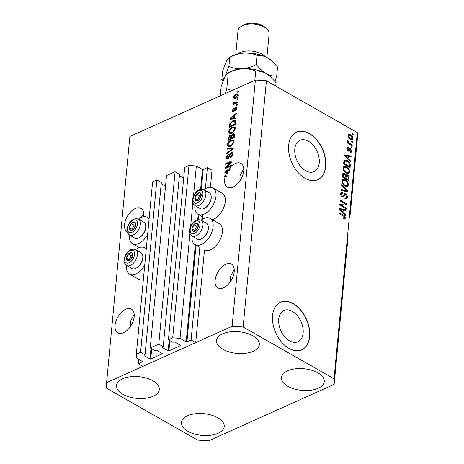 <?xml version="1.0" encoding="UTF-8"?>
<svg xmlns="http://www.w3.org/2000/svg" width="464" height="464" viewBox="0 0 464 464"><rect width="100%" height="100%" fill="white"/><g stroke="black" fill="none" stroke-linecap="round" stroke-linejoin="round"><path stroke-width="0.7" d="M205.384 188.744L207.379 167.62L212.019 170.265L210.412 187.247M163.229 346.637L179.527 174.273L175.073 171.738L158.781 344.102L163.229 346.637L162.238 347.461L168.177 350.842L168.908 350.888L180.699 345.5L174.609 341.904L172.875 342.304L168.42 339.77L172.695 337.85L180.044 338.326L186.168 341.811L186.899 341.864L191.087 339.984L200.065 244.969M202.501 219.188L202.942 214.525M191.087 339.984L195.721 342.623L204.479 250.009A15.121 8.677 119.7 0 0 210.598 249.777A15.121 8.677 119.7 0 0 221.392 236.559A15.121 8.677 119.7 0 0 219.31 223.654L210.03 218.37A15.121 8.677 119.7 0 1 212.118 231.275A15.121 8.677 119.7 0 1 201.318 244.493A15.121 8.677 119.7 0 1 195.066 244.65A15.121 8.677 119.7 0 1 192.021 236.014M201.335 189.179L203.191 169.499L207.379 167.62M203.191 169.499L202.461 169.453L196.336 165.967L193.5 195.982M180.044 338.326L189.962 233.404M190.623 226.426L192.838 202.965M172.695 337.85L188.987 165.486L196.336 165.967M168.42 339.77L184.713 167.405L188.987 165.486M179.4 175.595L183.709 178.048M175.073 171.738L166.524 175.578L150.232 347.942L158.781 344.102M195.721 342.623L142.97 366.328L138.33 363.683L142.663 361.642L136.387 357.941L136.312 354.194L140.586 352.275L145.041 354.809L144.037 355.262L144.049 355.633L149.982 359.014L150.719 359.066L162.51 353.672L156.414 350.076L154.68 350.477L150.232 347.942M161.211 183.767L165.515 186.221M145.041 354.809L161.333 182.451L156.878 179.91L140.586 352.275M136.312 354.194L152.604 181.836L156.878 179.91M138.33 363.683L138.748 359.287M289.548 340.837A17.151 11.049 65.8 0 0 297.969 341.753A17.151 11.049 65.8 0 0 302.847 327.404A17.151 11.049 65.8 0 0 292.332 311.379A17.151 11.049 65.8 0 0 283.91 310.462A17.151 11.049 65.8 0 0 279.026 324.812A17.151 11.049 65.8 0 0 289.548 340.837M305.625 170.711A17.151 11.049 65.8 0 0 314.047 171.628A17.151 11.049 65.8 0 0 318.93 157.279A17.151 11.049 65.8 0 0 308.409 141.253A17.151 11.049 65.8 0 0 299.988 140.337A17.151 11.049 65.8 0 0 295.11 154.686A17.151 11.049 65.8 0 0 305.625 170.711M305.086 178.286A26.071 16.785 65.8 0 0 317.886 179.678A26.071 16.785 65.8 0 0 325.305 157.876A26.071 16.785 65.8 0 0 309.32 133.516A26.071 16.785 65.8 0 0 296.519 132.124A26.071 16.785 65.8 0 0 289.101 153.932A26.071 16.785 65.8 0 0 305.086 178.286M317.794 179.719A26.071 16.785 65.8 0 0 325.107 157.882A26.071 16.785 65.8 0 0 309.134 133.597A26.071 16.785 65.8 0 0 296.426 132.165M289.002 348.412A26.071 16.785 65.8 0 0 301.803 349.804A26.071 16.785 65.8 0 0 309.221 327.996A26.071 16.785 65.8 0 0 293.236 303.642A26.071 16.785 65.8 0 0 280.436 302.25A26.071 16.785 65.8 0 0 273.018 324.052A26.071 16.785 65.8 0 0 289.002 348.412M301.71 349.844A26.071 16.785 65.8 0 0 309.024 328.007A26.071 16.785 65.8 0 0 293.051 303.723A26.071 16.785 65.8 0 0 280.343 302.29M115.06 325.281A13.688 7.853 -60.3 0 0 117.833 332.885A13.688 7.853 -60.3 0 0 127.786 329.684A13.688 7.853 -60.3 0 0 134.16 316.703A13.688 7.853 -60.3 0 0 131.382 309.099A13.688 7.853 -60.3 0 0 121.435 312.295A13.688 7.853 -60.3 0 0 115.06 325.281M215.11 280.326A13.688 7.853 -60.3 0 0 217.889 287.929A13.688 7.853 -60.3 0 0 227.836 284.734A13.688 7.853 -60.3 0 0 234.21 271.747A13.688 7.853 -60.3 0 0 231.437 264.144A13.688 7.853 -60.3 0 0 221.485 267.345A13.688 7.853 -60.3 0 0 215.11 280.326M143.585 216.763A13.688 7.853 -60.3 0 0 143.683 215.969A13.688 7.853 -60.3 0 0 140.905 208.371A13.688 7.853 -60.3 0 0 130.952 211.567A13.688 7.853 -60.3 0 0 124.578 224.553A13.688 7.853 -60.3 0 0 127.252 232.093M224.634 179.597A13.688 7.853 -60.3 0 0 227.412 187.195A13.688 7.853 -60.3 0 0 237.359 183.999A13.688 7.853 -60.3 0 0 243.733 171.013A13.688 7.853 -60.3 0 0 240.961 163.415A13.688 7.853 -60.3 0 0 229.454 168.339L230.382 168.867A13.688 7.853 -60.3 0 0 229.135 170.578L228.207 170.044L225.539 172.127L227.076 171.929L228.004 172.457A13.688 7.853 -60.3 0 0 227.604 173.24L226.676 172.712A13.688 7.853 -60.3 0 0 225.458 175.723L226.386 176.25A13.688 7.853 -60.3 0 0 226.113 177.149L225.185 176.622A13.688 7.853 -60.3 0 0 224.634 179.597M317.863 372.812A21.506 10.881 5.4 0 1 324.266 381.582A21.506 10.881 5.4 0 1 310.677 390.27A21.506 10.881 5.4 0 1 287.848 386.297A21.506 10.881 5.4 0 1 281.445 377.534A21.506 10.881 5.4 0 1 295.029 368.839A21.506 10.881 5.4 0 1 317.863 372.812M217.807 417.768A21.506 10.881 5.4 0 1 224.211 426.532A21.506 10.881 5.4 0 1 210.627 435.226A21.506 10.881 5.4 0 1 187.792 431.253A21.506 10.881 5.4 0 1 181.389 422.484A21.506 10.881 5.4 0 1 194.973 413.795A21.506 10.881 5.4 0 1 217.807 417.768M152.876 380.776A21.506 10.881 5.4 0 1 159.28 389.545A21.506 10.881 5.4 0 1 145.696 398.234A21.506 10.881 5.4 0 1 122.861 394.267A21.506 10.881 5.4 0 1 116.458 385.497A21.506 10.881 5.4 0 1 130.048 376.809A21.506 10.881 5.4 0 1 152.876 380.776M252.932 335.826A21.506 10.881 5.4 0 1 259.335 344.59A21.506 10.881 5.4 0 1 245.752 353.284A21.506 10.881 5.4 0 1 222.917 349.311A21.506 10.881 5.4 0 1 216.514 340.541A21.506 10.881 5.4 0 1 230.098 331.853A21.506 10.881 5.4 0 1 252.932 335.826M126.533 265.437A15.121 8.677 -60.3 0 0 129.572 274.073A15.121 8.677 -60.3 0 0 135.83 273.917A15.121 8.677 -60.3 0 0 144.751 264.961M146.224 249.336A15.121 8.677 -60.3 0 0 144.542 247.799A15.121 8.677 -60.3 0 0 138.284 247.95A15.121 8.677 -60.3 0 0 135.563 249.586M147.627 234.517A15.121 8.677 119.7 0 1 138.707 243.472A15.121 8.677 119.7 0 1 132.455 243.629A15.121 8.677 119.7 0 1 129.41 234.993M138.44 219.141A15.121 8.677 119.7 0 1 141.166 217.506A15.121 8.677 119.7 0 1 147.419 217.355A15.121 8.677 119.7 0 1 149.101 218.892M201.051 220.156A15.121 8.677 119.7 0 1 203.777 218.527A15.121 8.677 119.7 0 1 210.03 218.37M212.431 219.739A15.121 8.677 -60.3 0 0 213.475 219.333A15.121 8.677 -60.3 0 0 224.274 206.115A15.121 8.677 -60.3 0 0 222.186 193.215L212.912 187.932A15.121 8.677 -60.3 0 0 206.654 188.082A15.121 8.677 -60.3 0 0 203.928 189.718M194.897 205.569A15.121 8.677 -60.3 0 0 197.942 214.206A15.121 8.677 -60.3 0 0 204.201 214.049A15.121 8.677 -60.3 0 0 214.994 200.831A15.121 8.677 -60.3 0 0 212.912 187.932M134.189 314.43L130.367 321.5L130.529 326.337M234.239 269.474L230.417 276.544L230.585 281.381M143.712 213.695L140.482 217.836M243.762 168.745L239.94 175.81L240.108 180.647M334.138 384.401L347.681 241.141L347.577 235.515L334.034 378.781L334.138 384.401L208.62 440.8L197.594 440.081L106.691 388.298L106.587 382.672L129.862 136.445L255.38 80.046L266.406 80.765L357.309 132.547L357.413 138.168L350.221 214.281L350.111 208.655L347.577 235.515M349.554 214.577L350.221 214.281M226.676 172.712L224.837 172.823L224.912 172.028L229.454 168.339M225.185 176.622L224.448 176.952L224.524 176.14L225.458 175.723M226.612 167.214L231.681 164.935L231.606 165.747L225.237 168.606L225.318 167.742L230.707 162.156L225.632 164.436L225.707 163.624L232.075 160.764L231.994 161.634L226.612 167.214L227.377 167.649M231.147 152.604L232.273 152.563L232.771 154.239C232.534 155.927 231.733 157.122 230.376 157.824L230.37 157.047L232.035 154.5L231.722 153.375L231.095 153.41L227.754 158.804L226.705 158.862L226.223 157.319L228.352 154.054L228.358 154.831L226.971 156.954L227.256 158.015L227.847 157.986L228.514 157.441L229.518 154.495L231.147 152.604L232.638 152.975M227.151 148.329L233.288 147.935L233.206 148.776L226.618 153.978L226.699 153.143L232.499 148.735L227.076 149.176L227.151 148.329L228.079 148.857L233.23 148.526M233.253 139.913L233.949 141.752L232.737 144.507L230.475 146.282L228.126 146.531L227.418 144.681C227.952 142.407 229.141 140.882 230.985 140.111L233.23 139.902M234.488 126.892L235.184 128.725L233.966 131.486L231.704 133.261L229.355 133.51L228.648 131.654C229.181 129.381 230.37 127.861 232.215 127.084L234.459 126.875M234.279 118.163L236.118 117.995L236.037 118.842L229.906 119.202L229.982 118.407L236.588 113.042L236.507 113.889L234.54 115.426L234.279 118.163L236.06 118.616M237.754 91.472L238.664 91.066L238.589 91.878L237.678 92.29L237.754 91.472L238.519 91.907M106.587 382.672L232.104 326.279L255.38 80.046M129.572 274.073L138.852 279.357A15.121 8.677 -60.3 0 0 143.341 279.815M236.118 94.059L237.875 93.832L238.357 95.149C237.968 96.802 237.098 97.887 235.753 98.414L234.042 98.617L233.56 97.301C233.937 95.671 234.79 94.592 236.118 94.059L237.046 94.586L238.247 94.25M237.04 99L237.951 98.594L237.875 99.406L236.965 99.818L237.04 99L237.806 99.441M235.242 102.927L237.643 101.848L237.568 102.666L232.934 104.742L233.015 103.93L233.752 103.6L233.021 103.008L233.34 102.126L233.972 102.132L233.839 102.724L234.308 103.211L235.242 102.927L236.008 103.362M234.517 104.035L233.021 103.008L233.949 103.536L234.268 102.654M233.839 102.724L235.213 103.721M236.512 104.597L237.423 104.191L237.348 105.003L236.437 105.415L236.512 104.597L237.278 105.032M235.816 106.859L236.733 106.801L237.133 108.112L235.457 110.722L235.451 109.945L236.472 108.356L235.857 107.625L233.479 111.517L232.696 111.557L232.331 110.304L233.833 107.851L232.998 109.974L233.467 110.739L235.816 106.859L237.081 107.271M237.197 108.129L235.857 107.625M234.094 111.279L233.172 110.751L234.071 111.087M232.771 120.797L235.202 120.53L235.706 122.334L235.492 124.642L229.123 127.501L229.564 123.992L232.771 120.797L233.636 121.29M232.841 133.725L234.082 133.638L234.488 135.256L234.256 137.663L227.894 140.528L228.12 138.098L229.924 135.227L231.176 135.505L232.841 133.725L233.769 134.253L234.424 134.061M230.875 135.181L231.664 135.784M341.098 205.024L346.266 207.965L346.19 208.783L339.7 205.082L339.781 204.218L345.268 203.858L340.095 200.912L340.17 200.094L346.66 203.795L346.579 204.665L340.257 205.401M345.703 193.813C346.915 194.654 347.466 195.837 347.362 197.357L346.504 198.952L344.92 198.725L344.914 197.867L345.976 198L346.608 196.852L345.645 194.636L344.984 194.544L343.395 197.142L342.246 196.991C341.115 196.22 340.593 195.129 340.686 193.703L341.475 192.218L342.85 192.403L342.861 193.262L341.933 193.146L341.446 194.109L342.339 196.185L343.024 196.307L344.543 193.645L345.703 193.813L344.793 194.219L345.193 194.497M341.614 184.8L347.872 190.971L347.797 191.812L341.081 190.455L341.162 189.614L347.072 191L341.533 185.646L341.614 184.8M348.539 184.869L347.304 186.598L345.001 186.122C343.064 185.113 342.02 183.431 341.881 181.064L342.873 179.406L345.512 179.87L347.768 181.998L348.539 184.869L347.629 185.275L347.06 186.644M349.769 171.842L348.534 173.571L346.231 173.095C344.294 172.092 343.25 170.41 343.111 168.043L344.102 166.385L346.741 166.849L348.998 168.971L349.769 171.842L348.864 172.254L348.29 173.623M348.829 159.239L350.703 161.025L350.627 161.872L344.369 155.672L344.445 154.877L351.173 156.072L351.091 156.919L349.09 156.501L348.829 159.239L348.238 159.506M352.315 133.673L353.243 134.2L353.162 135.012L352.234 134.485L352.315 133.673M232.104 326.279L243.13 326.998L266.406 80.765M243.13 326.998L334.034 378.781M350.111 208.655L357.309 132.547M350.651 134.757C352.066 135.453 352.826 136.66 352.936 138.371L352.217 139.56L350.285 139.165C348.893 138.463 348.145 137.269 348.046 135.581L348.771 134.392L350.651 134.757L349.943 135.291M351.602 141.201L352.53 141.729L352.454 142.541L351.526 142.013L351.602 141.201M349.781 143.486L352.234 144.884L352.153 145.696L347.432 143.005L347.507 142.193L348.261 142.622L347.513 141.184L347.843 140.557L348.487 141.247L348.835 142.796L349.781 143.486L348.94 143.869M351.08 146.694L352.008 147.221L351.932 148.039L351.004 147.506L351.08 146.694M348.36 148.254L347.501 148.834L347.983 150.185L348.4 150.15L349.433 148.271L350.378 148.439L351.718 151.229L351.12 152.389L350.018 152.308L350.013 151.444L350.68 151.508L351.051 150.788L350.419 149.321L349.972 149.263L348.841 151.16L348 151.049L346.828 148.48L347.437 147.291L348.348 147.39L348.36 148.254L346.811 148.671M347.345 150.469L348.4 150.15M347.292 160.515C349.23 161.466 350.233 163.084 350.297 165.364L350.076 167.672L343.586 163.978L344.033 160.59L344.63 159.97L347.292 160.515L346.405 160.933M345.228 175.212L347.391 174.829C348.644 175.612 349.206 176.767 349.073 178.286L348.847 180.699L342.351 176.999L342.583 174.568L343.227 173.211L344.416 173.35L345.697 174.998L346.098 174.609M343.76 212.86L345.634 214.646L345.558 215.493L339.3 209.293L339.375 208.504L346.103 209.699L346.022 210.54L344.021 210.122L343.76 212.86L343.169 213.127M345.396 218.126L344.822 219.089L343.215 218.666L343.203 217.802L344.642 217.657L344.23 216.566L338.911 213.423L338.987 212.611L343.395 215.122C344.636 215.661 345.303 216.665 345.396 218.126L344.485 218.538L344.346 219.112M343.209 218.561L344.642 217.657M352.402 134.577L353.243 134.2M352.037 138.521L352.936 138.371M352.025 138.777L351.712 139.652M348.36 134.699L349.74 135.169M348.064 136.277L348.719 135.987L350.361 138.347L351.816 138.672L352.263 137.965L350.616 135.598L349.16 135.279L348.035 135.836M350.123 139.067L351.816 138.672M349.583 138.695L350.361 138.347M349.16 135.279L348.719 135.987M351.689 142.106L352.53 141.729M351.387 145.261L352.234 144.884M347.432 142.993L348.261 142.622M347.588 141.653L348.487 141.247M347.78 142.007L348.348 141.752M347.658 142.895L347.925 143.202L348.835 142.796M347.925 143.202L348.215 143.451M351.167 147.598L352.008 147.221M350.825 151.409L351.718 151.229M350.813 151.641L350.581 152.453M348.319 151.189L349.061 149.669L349.972 149.263M347.049 147.674L348.348 147.39M347.443 147.801L347.443 148.37M346.828 149.135L347.501 148.834M347.072 150.591L347.49 150.556M349.079 148.671L350.378 148.439M349.467 148.845L350.001 149.251M350.059 161.315L350.703 161.025M344.392 155.44L350.262 156.484L351.173 156.072M348.255 156.878L349.09 156.501M348.023 158.572L347.959 159.233M346.277 156.728L348.099 158.537L348.307 156.339L345.083 155.66L346.277 156.728L345.692 156.989M347.519 158.798L348.099 158.537M344.584 155.887L345.083 155.66M349.462 165.741L350.297 165.364M349.322 166.46L349.253 167.202M344.242 160.254L346.388 160.921M343.876 161.594L345.141 160.863L343.789 161.779M344.421 163.595L349.392 166.425L349.525 165.033L348.766 162.539L347.211 161.321L344.781 161.182L344.421 163.595L343.586 163.972M348.551 166.808L349.392 166.425M343.714 162.591L344.549 162.22M343.696 166.657L345.831 167.255L346.741 166.849M348.406 169.238L348.998 168.971M343.116 168.809L343.87 168.467C343.992 170.288 344.81 171.564 346.318 172.289L348.249 172.649L349.015 171.419C348.893 169.644 348.104 168.386 346.643 167.649L344.613 167.249L343.093 168.31M346.115 173.026L348.249 172.649M345.529 172.649L346.318 172.289M345.146 167.15L343.87 168.467M348.087 179.487L348.017 180.229M342.861 173.536L343.511 173.756L344.416 173.35M343.511 173.756L343.928 174.064M345.726 174.951L346.48 175.241L347.391 174.829M346.48 175.241L346.834 175.467M345.054 177.758L344.984 178.501M345.048 178.536L345.889 178.153L348.162 179.452L348.319 177.834L348.307 176.999L347.321 175.647L346.486 175.52L345.262 176.303L345.28 175.45L344.45 174.226L343.725 174.104L343.186 176.616L345.129 177.724L345.262 176.285M343.725 174.104L342.56 174.806M342.351 176.993L343.186 176.616M344.288 178.101L345.129 177.724M347.321 179.829L348.162 179.452M346.486 175.52L345.889 178.153M342.467 179.684L344.601 180.281L345.512 179.87M347.176 182.259L347.768 181.998M343.006 180.583L341.73 181.9M344.885 186.052L347.02 185.675L347.78 184.44C347.664 182.665 346.875 181.412 345.413 180.67L343.911 180.177L342.473 180.682M341.881 181.83L342.641 181.494C342.763 183.315 343.58 184.585 345.088 185.316L347.02 185.675M344.294 185.67L345.088 185.316M343.911 180.177L342.641 181.494M346.736 191.151L347.872 190.971M341.104 190.223L346.161 191.412L347.072 191M346.469 197.449L346.451 197.763L347.362 197.357M346.451 197.763L345.999 199.056M344.92 198.459L345.976 198M344.984 194.544L344.073 194.95L342.884 197.217M341.075 192.537L341.945 192.809L342.85 192.403M341.945 192.809L340.669 193.94M340.686 194.451L341.446 194.109M341.626 196.51L342.339 196.185M341.434 196.597L343.024 196.307M344.137 193.981L344.793 194.219M345.425 208.348L346.266 207.965M339.747 204.566L345.268 203.858M345.199 203.887L345.755 204.206L346.66 203.795M345.755 204.206L345.703 204.723M344.996 214.936L345.634 214.646M339.323 209.061L345.193 210.105L346.103 209.699M343.186 210.499L344.021 210.122M342.954 212.193L342.89 212.854M341.208 210.349L343.029 212.158L343.238 209.96L340.013 209.281L341.208 210.349L340.628 210.61M342.449 212.419L343.029 212.158M339.515 209.508L340.013 209.281M342.554 215.499L343.395 215.122M344.485 218.039L344.485 218.538M234.598 98.733L234.488 97.834L233.56 97.301M238.345 95.23L237.388 94.685L236.083 94.853L234.221 97.028L234.535 97.776L235.828 97.602L237.696 95.427L237.388 94.685M234.535 97.776L235.805 98.385M236.518 97.997L235.828 97.602M238.241 95.735L237.696 95.427M233.781 104.365L233.015 103.93M233.885 102.44L233.34 102.126M234.767 103.252L235.236 103.739M236.048 110.287L235.451 109.945M237.034 108.675L236.472 108.356M233.288 111.586L233.259 110.832L232.331 110.304M234.424 110.623L233.873 110.31M236.321 107.636L236.744 107.387M230.892 119.144L229.982 118.407M234.192 116.273L234.482 116.035M234.448 116.418L233.769 116.029L230.608 118.506L231.536 119.033L234.488 118.761L234.535 118.308M232.708 118.854L231.78 118.326L233.56 118.233L233.769 116.029M234.488 118.761L233.56 118.233M230.608 118.506L231.78 118.326M230.144 127.043L230.196 126.498M230.161 124.335L229.564 123.992M233.891 121.243L235.55 120.895M235.729 122.02L234.21 121.226L232.684 121.614L230.306 123.813L229.941 126.353L234.825 124.161L234.952 122.763L234.21 121.226M230.707 126.788L229.941 126.353M235.497 124.549L234.825 124.161M235.631 123.151L234.952 122.763M229.877 133.678L229.564 132.368M229.454 132.112L228.648 131.654M233.108 127.594L232.215 127.084M233.143 127.617L235.352 127.385M235.19 128.569L233.92 127.704L232.122 127.907L230.649 128.893L229.396 131.318L229.906 132.692L231.797 132.437C233.16 131.875 234.042 130.749 234.436 129.067L233.92 127.704M229.906 132.692L231.53 133.336M232.487 132.832L231.797 132.437M235.062 129.421L234.436 129.067M228.914 140.07L228.961 139.519M230.533 135.929L230.852 135.755L229.924 135.227M230.852 135.755L231.379 135.616M233.421 134.432L233.769 134.253M234.506 135.047L232.771 134.537L231.501 136.689L231.356 138.191L233.589 137.187L233.74 134.815L234.488 135.244M231.519 136.497L229.953 135.993L228.839 138.046L228.711 139.38L230.614 138.521L230.765 136.312L231.495 136.729M231.559 138.881L231.611 138.33M229.477 139.815L228.711 139.38M231.379 138.956L230.614 138.521M232.122 138.626L231.356 138.191M234.268 137.57L233.589 137.187M234.419 135.958L233.746 135.569M228.642 146.699L228.334 145.389M228.224 145.139L227.418 144.681M231.872 140.615L230.985 140.111M231.913 140.638L234.123 140.412M233.96 141.59L232.69 140.725L230.886 140.934L229.419 141.92L228.166 144.339L228.671 145.719L230.562 145.464C231.93 144.901 232.812 143.776 233.206 142.088L232.69 140.725M228.671 145.719L230.301 146.357M231.252 145.858L230.562 145.464M233.827 142.442L233.206 142.088M227.267 153.468L226.699 153.143M232.94 148.985L232.499 148.735M231.031 157.429L230.37 157.047M232.673 154.866L232.035 154.5M232.783 154.019L231.722 153.375M227.261 158.961L227.145 157.928M227.053 157.789L226.223 157.319M227.256 158.015L228.195 158.549M228.456 158.334L227.847 157.986M228.978 157.702L228.514 157.441M230.045 154.796L229.518 154.495M231.681 153.358L232.075 153.132M226.13 168.206L225.318 167.742M226.444 168.067L227.035 167.452M231.211 162.446L230.707 162.156M226.473 164.059L225.707 163.624M230.869 162.249L231.803 161.832M225.823 172.765L224.912 172.028M228.63 170.288L230.382 168.867M225.539 172.127L226.467 172.654L228.004 172.457M227.638 172.48L226.71 171.947M225.44 176.767L224.524 176.14M225.452 176.668L226.386 176.25M228.207 170.044A13.688 7.853 -60.3 0 0 227.076 171.929M192.554 226.565A4.565 2.616 -60.3 0 0 191.945 228.711A4.565 2.616 -60.3 0 0 193.215 231.391A4.565 2.616 -60.3 0 0 196.4 229.958A4.565 2.616 -60.3 0 0 198.314 225.852A4.565 2.616 -60.3 0 0 197.038 223.172A4.565 2.616 -60.3 0 0 193.853 224.605A4.565 2.616 -60.3 0 0 192.554 226.565M193.024 226.728L191.945 228.711L193.215 231.391L196.4 229.958L198.314 225.852L197.038 223.172L193.853 224.605L193.024 226.728M208.324 227.308L208.336 228.039A8.236 4.727 119.7 0 1 207.193 232.812A8.236 4.727 119.7 0 1 202.513 238.258L201.881 238.624A9.123 5.237 -60.3 0 0 207.06 232.592A9.123 5.237 -60.3 0 0 208.324 227.308A9.123 5.237 -60.3 0 0 206.434 223.225L201.127 220.203A9.123 5.237 119.7 0 1 201.753 229.57A9.123 5.237 119.7 0 1 192.096 236.054C187.949 232.302 189.718 229.68 190.75 226.136C193.633 220.783 197.09 218.805 201.127 220.203M192.096 236.054L197.403 239.076A9.123 5.237 -60.3 0 0 201.881 238.624M198.186 225.498L196.637 226.188L194.729 230.301L194.938 230.741M196.637 226.188L193.853 224.605M194.729 230.301L191.945 228.711M127.066 255.989A4.565 2.616 -60.3 0 0 126.452 258.141A4.565 2.616 -60.3 0 0 127.728 260.814A4.565 2.616 -60.3 0 0 130.906 259.388A4.565 2.616 -60.3 0 0 132.82 255.275A4.565 2.616 -60.3 0 0 131.55 252.602A4.565 2.616 -60.3 0 0 128.366 254.028A4.565 2.616 -60.3 0 0 127.066 255.989M127.536 256.157L126.452 258.141L127.728 260.814L130.906 259.388L132.82 255.275L131.55 252.602L128.366 254.028L127.536 256.157M142.837 256.731L142.842 257.468A8.236 4.727 119.7 0 1 141.7 262.235A8.236 4.727 119.7 0 1 137.025 267.682L136.393 268.047A9.123 5.237 -60.3 0 0 141.572 262.015A9.123 5.237 -60.3 0 0 142.837 256.731A9.123 5.237 -60.3 0 0 140.946 252.648L135.639 249.626A9.123 5.237 119.7 0 1 136.265 258.993A9.123 5.237 119.7 0 1 126.608 265.483C122.461 261.725 124.23 259.103 125.263 255.56C128.145 250.206 131.602 248.228 135.639 249.626M126.608 265.483L131.909 268.505A9.123 5.237 -60.3 0 0 136.393 268.047M132.698 254.922L131.15 255.618L129.236 259.724L129.45 260.171M131.15 255.618L128.366 254.028M129.236 259.724L126.452 258.141M129.943 225.545A4.565 2.616 -60.3 0 0 129.334 227.696A4.565 2.616 -60.3 0 0 130.604 230.37A4.565 2.616 -60.3 0 0 133.789 228.943A4.565 2.616 -60.3 0 0 135.697 224.831A4.565 2.616 -60.3 0 0 134.427 222.157A4.565 2.616 -60.3 0 0 131.242 223.59A4.565 2.616 -60.3 0 0 129.943 225.545M130.413 225.713L129.334 227.696L130.604 230.37L133.789 228.943L135.697 224.831L134.427 222.157L131.242 223.59L130.413 225.713M145.713 226.293L145.725 227.024A8.236 4.727 119.7 0 1 144.582 231.791A8.236 4.727 119.7 0 1 139.902 237.237L139.27 237.603A9.123 5.237 -60.3 0 0 144.449 231.571A9.123 5.237 -60.3 0 0 145.713 226.293A9.123 5.237 -60.3 0 0 143.823 222.204L138.516 219.182A9.123 5.237 119.7 0 1 139.142 228.549A9.123 5.237 119.7 0 1 129.485 235.039C125.338 231.281 127.107 228.659 128.139 225.121C131.022 219.762 134.479 217.784 138.516 219.182M129.485 235.039L134.792 238.061A9.123 5.237 -60.3 0 0 139.27 237.603M135.575 224.477L134.026 225.173L132.112 229.28L132.327 229.726M134.026 225.173L131.242 223.59M132.112 229.28L129.334 227.696M195.431 196.121A4.565 2.616 -60.3 0 0 194.822 198.267A4.565 2.616 -60.3 0 0 196.092 200.947A4.565 2.616 -60.3 0 0 199.276 199.514A4.565 2.616 -60.3 0 0 201.19 195.408A4.565 2.616 -60.3 0 0 199.92 192.734A4.565 2.616 -60.3 0 0 196.736 194.161A4.565 2.616 -60.3 0 0 195.431 196.121M195.901 196.289L194.822 198.267L196.092 200.947L199.276 199.514L201.19 195.408L199.92 192.734L196.736 194.161L195.901 196.289M211.207 196.864L211.213 197.6A8.236 4.727 119.7 0 1 210.07 202.368A8.236 4.727 119.7 0 1 205.395 207.814L204.757 208.179A9.123 5.237 -60.3 0 0 209.937 202.147A9.123 5.237 -60.3 0 0 211.207 196.864A9.123 5.237 -60.3 0 0 209.31 192.78L204.003 189.759A9.123 5.237 119.7 0 1 204.636 199.126A9.123 5.237 119.7 0 1 194.973 205.61C190.826 201.857 192.595 199.236 193.633 195.692C196.51 190.339 199.967 188.361 204.003 189.759M194.973 205.61L200.28 208.638A9.123 5.237 -60.3 0 0 204.757 208.179M201.063 195.054L199.514 195.75L197.606 199.856L197.815 200.297M199.514 195.75L196.736 194.161M197.606 199.856L194.822 198.267M237.545 54.044A15.643 7.917 5.4 0 1 261.957 54.056A15.643 7.917 5.4 0 1 265.228 56.66M241.408 26.286L243.652 25.015A13.033 6.595 5.4 0 1 262.891 25.775A13.033 6.595 5.4 0 1 264.666 26.999L266.632 28.669A15.643 7.917 -174.6 0 0 264.497 27.196A15.643 7.917 -174.6 0 0 241.408 26.286A15.643 7.917 -174.6 0 0 238.009 30.63L235.753 54.532M220.29 95.81L221.16 86.606L225.023 76.531L227.598 73.3L228.265 73.039L226.774 88.844L225.15 93.629M228.265 73.039C232.737 70.679 237.417 69.252 242.307 68.771C247.115 68.55 251.587 69.316 255.722 71.073L254.852 80.284M232.093 90.509L226.774 88.844M255.722 71.073C259.109 70.83 262.607 71.665 266.208 73.579L270.031 76.287L276.074 82.667L275.749 86.089M227.65 73.271L229.651 72.14A24.766 12.534 5.4 0 1 242.307 68.771A24.766 12.534 5.4 0 1 266.208 73.579A24.766 12.534 5.4 0 1 269.584 75.91L270.031 76.287M274.926 81.275L276.695 76.084C273.319 76.334 269.822 75.499 266.208 73.579C262.636 71.404 259.347 68.376 256.348 64.496C251.877 66.857 247.196 68.283 242.307 68.771C237.498 68.991 233.021 68.22 228.891 66.462L225.023 76.531C223.787 78.787 222.708 79.953 221.78 80.023L222.929 81.415M229.135 57.606L231.136 56.469A24.766 12.534 5.4 0 1 243.786 53.099A24.766 12.534 5.4 0 1 267.693 57.913A24.766 12.534 5.4 0 1 271.069 60.245L277.553 66.996L276.695 76.084M221.78 80.023L222.639 70.934L226.507 60.865L229.083 57.635L229.75 57.374C234.216 55.013 238.896 53.586 243.786 53.099C248.6 52.879 253.071 53.65 257.207 55.402C260.582 55.158 264.08 55.993 267.693 57.913L271.51 60.622M257.207 55.402L256.348 64.496M229.75 57.374L228.891 66.462M266.893 57.472L269.155 33.57A15.643 7.917 -174.6 0 0 266.632 28.669M186.899 341.864L196.04 245.201M198.459 219.623L198.917 214.757M186.168 341.811L195.338 244.801M197.705 219.727L198.215 214.362M200.587 189.283L202.461 169.453M180.554 345.663L180.583 345.309M168.908 350.888L169.882 340.599M168.177 350.842L169.18 340.199M162.238 347.461L162.278 347.066M162.359 353.835L162.394 353.487M150.719 359.066L151.693 348.777M149.982 359.014L150.991 348.377M144.049 355.633L144.084 355.238M142.512 361.804L142.547 361.456M348.731 150.29L349.641 149.878M348.238 178.663L349.073 178.286M342.478 175.659L343.314 175.288M345.193 177.028L346.028 176.656M345.112 191.139L346.016 190.733M343.325 196.301L344.23 195.895M234.848 109.637L234.227 109.278M230.005 125.68L229.332 125.292M228.798 138.481L228.12 138.098M231.426 137.472L230.747 137.089M231.948 149.773L231.466 149.501M229.581 156.304L229.059 156.003M191.156 226.171A7.041 4.037 -60.3 0 0 192.177 233.618A7.041 4.037 -60.3 0 0 199.097 228.392A7.041 4.037 -60.3 0 0 198.076 220.945A7.041 4.037 -60.3 0 0 191.156 226.171M125.669 255.594A7.041 4.037 -60.3 0 0 126.689 263.047A7.041 4.037 -60.3 0 0 133.603 257.816A7.041 4.037 -60.3 0 0 132.588 250.369A7.041 4.037 -60.3 0 0 125.669 255.594M128.545 225.156A7.041 4.037 -60.3 0 0 129.566 232.603A7.041 4.037 -60.3 0 0 136.486 227.377A7.041 4.037 -60.3 0 0 135.465 219.924A7.041 4.037 -60.3 0 0 128.545 225.156M194.039 195.727A7.041 4.037 -60.3 0 0 195.054 203.18A7.041 4.037 -60.3 0 0 201.973 197.948A7.041 4.037 -60.3 0 0 200.958 190.501A7.041 4.037 -60.3 0 0 194.039 195.727M146.276 248.785L144.542 247.799M139.328 247.544L132.455 243.629M202.716 216.926L197.942 214.206M350.68 151.508L349.769 151.919M348.296 150.226L347.391 150.632M199.839 247.37L195.066 244.65M149.153 218.341L147.419 217.355M234.018 103.165L234.946 103.692"/></g></svg>
